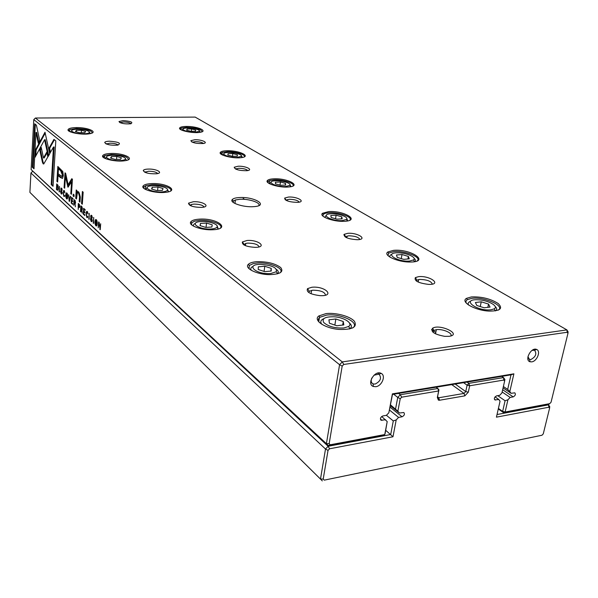 <?xml version="1.0" encoding="UTF-8"?>
<svg xmlns="http://www.w3.org/2000/svg" width="598" height="598" viewBox="0 0 598 598"><rect width="100%" height="100%" fill="white"/><g stroke="black" fill="none" stroke-linecap="round" stroke-linejoin="round"><path stroke-width="0.9" d="M29.9 192.369L320.491 479.073L325.506 449.031L30.932 173.001L29.9 192.369L322.329 480.904L320.491 479.073L323.212 479.08L324.28 480.142L541.99 435.239L543.283 433.842L549.569 408.247L548.859 407.223L496.43 417.157L500.048 401.213L498.769 399.471L495.047 396.885M541.99 435.239L324.28 480.142M497.028 414.526L548.538 404.839L547.873 404.398M498.769 399.471L494.95 399.965C493.843 398.455 494.397 397.087 496.594 395.869L499.704 395.323L501.924 392.946L504.6 381.15L503.815 380.051L469.677 385.777L468.301 392.183L464.848 395.854L439.53 400.241L438.416 400.152L437.332 397.491L438.663 390.972L401.721 397.169L400.241 398.731L397.864 411.2L399.419 413.031L390.345 405.75M467.06 382.092L468.847 383.348L503.523 377.585L501.707 376.366M435.8 332.376L431.539 329.535M398.582 393.402L400.294 394.732L437.848 388.498L438.947 389.889L437.624 396.392L438.117 397.707L438.723 397.767L464.026 393.424L465.752 391.585L467.12 385.179L463.555 382.668M438.947 389.889L438.663 390.972L437.848 388.498L436.091 387.205M397.864 411.2L390.509 404.868M395.57 408.92L397.752 397.416L393.671 394.217M399.419 413.031L403.8 412.508C404.995 414.122 404.42 415.543 402.065 416.784L398.582 417.404L389.53 410.079M32.995 171.439L328.138 446.272L390.711 434.507L393.29 420.932L386.428 415.318L388.842 412.777L392.393 393.865L513.891 373.832L509.817 391.563L511.081 393.312L503.075 387.878M393.29 420.932L396.197 419.931L392.983 436.764L329.558 448.784L328.033 450.391L323.212 479.08M398.582 417.404L396.197 419.931M392.983 436.764L385.732 430.336M400.241 398.731L397.752 397.416L400.294 394.732L401.721 397.169M503.815 380.051L503.523 377.585L504.884 379.476L504.6 381.15M328.033 450.391L325.506 449.031L328.138 446.272L329.558 448.784M32.531 171.454L30.932 173.001M548.859 407.223L548.538 404.839L549.749 406.595L549.569 408.247M469.677 385.777L468.847 383.348L467.12 385.179L469.677 385.777M58.081 185.634L56.75 183.922L56.406 189.424L57.759 190.284L58.305 188.333L58.081 185.634M79.781 206.489L79.123 204.202L78.301 203.455L78.211 209.479L78.39 206.968L79.474 207.528L79.781 206.489M82.427 208.807L81.739 206.572L80.894 205.809L80.483 211.572L80.805 211.864L80.984 209.263L81.388 209.629L82.173 213.127L81.889 209.771L82.427 208.807M63.837 196.361L64.42 196.495L64.748 195.501L63.881 195.718L63.425 192.93L63.866 191.136L64.913 192.877L64.24 190.62L63.687 190.508L63.104 192.668L63.837 196.361L64.532 196.331L64.165 195.815M42.413 162.178L43.168 163.882L43.736 163.987L47.847 156.893L46.794 152.071L43.512 157.969L41.217 147.4L39.782 150.023L42.413 162.178L43.078 162.163L40.447 150.016L41.404 148.259M69.114 201.107L69.443 201.414L70.669 196.54L70.34 196.241L69.346 200.397L68.695 194.754L69.114 201.107L69.525 201.092M71.573 197.355L71.192 203.021L72.635 204.352L72.679 203.671L71.536 202.625L71.67 200.696L72.739 201.676L72.784 201.003L71.715 200.031L71.827 198.304L72.949 199.321L72.993 198.648L71.573 197.355M75.58 202.58L74.914 200.39L74.092 199.642L73.704 205.338L74.189 203.051L75.012 204.411L75.341 206.841L75.064 203.537L75.58 202.58M91.21 220.804L90.365 218.823L91.165 221.507L91.898 221.664L92.242 220.58L91.128 215.99L92.369 217.679L91.644 215.467L90.903 215.302L90.761 217.694L91.89 220.341L91.21 220.804M76.23 189.947L75.722 198.289L76.492 198.984L77.396 192.713L78.517 192.952L79.534 196.749L79.205 201.429L79.975 202.124L80.319 197.183L78.779 192.003L77.321 191.644L76.933 192.1L76.985 190.613L76.23 189.947M48.214 156.422L49.724 153.836L45.007 132.233L35.439 150.046L35.043 157.289L44.573 139.73L48.214 156.422M35.775 155.951L36.097 150.031L44.207 134.954L43.534 134.961L44.207 134.946L45.201 133.107M82.382 191.487L81.53 203.522L82.307 204.224L83.167 192.167L82.382 191.487M61.22 193.259L60.473 191.45L61.19 193.916L61.773 194.073L62.125 192.99L60.966 189.26L61.512 188.796L62.222 190.246L61.579 188.206L60.981 188.056L60.817 190.358L61.818 192.78L61.22 193.259M95.874 225.835L96.682 225.962C97.601 223.749 97.481 221.671 96.338 219.72L95.545 219.593C94.619 221.791 94.731 223.876 95.874 225.835L96.599 225.79L96.218 225.311M31.118 169.57L326.403 443.679L339.582 364.713L33.78 119.585L31.118 169.57L328.25 445.607L326.403 443.679L329.162 443.656L330.231 444.777L384.753 434.559L387.198 421.553L381.696 416.507M86.822 217.508L87.51 217.65L87.839 216.663L87.472 216.327L86.874 216.835L86.374 213.897L86.837 212.066L88.033 213.92L87.293 211.52L86.62 211.415L86.022 213.598L86.822 217.508L87.54 217.47L87.166 216.962M83.668 208.328L83.257 214.121L84.781 215.527L84.826 214.832L83.623 213.725L83.765 211.752L84.894 212.783L84.946 212.096L83.817 211.072L83.944 209.307L85.125 210.376L85.17 209.689L83.668 208.328M36.403 125.176L34.684 123.786L32.352 167.261L34.019 168.793L35.992 132.487L38.294 143.199L39.722 140.552L36.403 125.176M66.55 198.85L67.185 198.984C68.052 196.951 67.97 194.978 66.931 193.057L66.296 192.93C65.429 194.948 65.511 196.921 66.55 198.85L67.245 198.82L66.879 198.334M73.233 194.156L73.113 195.942L73.98 196.727L74.107 194.933L73.233 194.156M98.655 221.918L98.199 227.868L98.909 223.106L100.217 229.729L100.681 223.757L99.993 228.339L99.148 222.359L98.655 221.918M59.105 191.898L59.449 186.367L59.411 191.891M93.243 223.308L93.692 217.41L93.602 223.293M67.963 187.204L71.588 181.837L70.788 193.722L71.424 194.29L72.433 179.236L71.797 178.69L68.127 184.707L65.645 173.368L65.025 172.829L64.068 187.667L64.681 188.221L65.444 176.455L67.963 187.204M62.768 171.469L57.827 166.476L56.9 181.351L57.64 182.016L58.051 175.476L60.368 177.524L62.506 178.398L63.328 175.543L62.768 171.469M88.788 219.212L89.222 213.359L89.139 219.189M55.801 140.889L53.94 139.379L48.954 148.311L50.015 153.155L53.476 147.018L51.211 184.603L53.035 186.284L55.801 140.889M239.402 197.549C254.494 196.533 269.451 205.705 253.791 206.654C243.692 207.573 229.079 202.729 232.241 199.597C233.257 198.439 235.642 197.759 239.402 197.549M449.195 336.308C462.553 334.461 439.911 323.563 432.616 328.205C430.313 331.703 434.365 334.417 444.77 336.353L449.195 336.308M123.068 120.602C130.962 121.222 133.511 122.291 130.7 123.801C124.451 124.167 120.549 123.42 118.98 121.558L123.068 120.602M311.812 287.264C325.103 285.777 335.874 296.444 319.982 295.651C310.175 294.358 306.026 292.011 307.536 288.625L311.812 287.264M418.563 276.665C429.955 275.357 442.58 284.85 428.602 284.394C418.48 283.138 414.063 280.873 415.348 277.607L418.563 276.665M247.019 240.493C258.276 239.506 267.822 247.236 255.271 247.363C246.249 246.772 241.943 244.971 242.362 241.951L247.019 240.493M347.759 233.325C357.694 232.443 368.435 239.536 357.238 239.716C348.111 239.058 343.745 237.271 344.142 234.356L347.759 233.325M193.318 201.735C202.924 201.092 211.49 206.773 201.668 207.394C193.318 207.274 188.931 205.869 188.512 203.171L193.318 201.735M288.49 197.041C297.176 196.458 306.52 201.832 297.58 202.371C289.26 202.131 284.947 200.704 284.641 198.095L288.49 197.041M148.087 169.084C156.384 168.681 164.099 172.949 156.422 173.779C148.7 173.973 144.312 172.859 143.266 170.437C143.767 169.653 145.374 169.197 148.087 169.084M238.139 166.222C245.8 165.848 254.038 169.996 246.892 170.699C239.275 170.736 235.036 169.585 234.184 167.246L238.139 166.222M109.471 141.203C118.853 141.958 121.581 143.273 117.664 145.142C110.533 145.516 106.212 144.619 104.702 142.444C105.099 141.696 106.691 141.285 109.471 141.203M194.836 139.723C201.661 139.491 208.986 142.758 203.245 143.513C196.256 143.729 192.122 142.787 190.852 140.679L194.836 139.723M326.067 313.591C335.829 312.41 350.256 316.305 354.435 321.32C357.544 327.128 352.349 329.827 338.857 329.416C324.512 328.265 312.694 319.997 318.958 315.894L326.067 313.591M471.336 296.944C481.54 296.511 490.502 298.708 498.216 303.53C503.239 308.516 500.234 311.042 489.201 311.102C474.999 310.549 459.862 301.803 466.56 298.335L471.336 296.944M256.4 261.715C266.858 261.408 274.96 263.359 280.724 267.553C283.953 271.903 280.2 274.265 269.459 274.632C256.796 274.572 243.932 268.136 248.387 264.301C249.822 262.926 252.491 262.059 256.4 261.715M393.454 250.368C410.863 248.589 430.844 262.163 410.004 262.029C397.737 262.23 382.675 255.271 387.84 251.975L393.454 250.368M199.239 219.152C216.969 217.792 231.957 229.056 212.746 229.759C201.563 230.447 187.652 225.311 190.852 221.783C192.04 220.326 194.836 219.451 199.239 219.152M328.623 211.602C343.895 210.406 361.02 220.662 344.328 221.297C333.669 222.015 318.51 216.379 322.494 213.292L328.623 211.602M151.488 183.608C166.655 182.741 180.2 191.061 165.265 192.354C155.465 193.528 140.717 189.334 143.034 186.113C143.976 184.677 146.794 183.84 151.488 183.608M273.809 178.824C287.279 178.04 302.222 185.911 288.864 186.957C279.61 188.011 264.316 183.362 267.411 180.506C268.315 179.542 270.446 178.974 273.809 178.824M111.019 153.469C124.175 152.946 136.396 159.247 124.765 160.742C116.274 162.185 100.935 158.709 102.647 155.772C103.387 154.404 106.175 153.641 111.019 153.469M226.874 150.748C238.834 150.262 252.035 156.414 241.315 157.633C233.295 158.881 217.926 154.987 220.348 152.363C221.118 151.399 223.293 150.86 226.874 150.748M76.267 127.598C87.854 127.307 98.902 132.21 89.752 133.713C82.442 135.275 66.782 132.33 68.06 129.661C68.643 128.398 71.379 127.71 76.267 127.598M186.217 126.44C196.936 126.156 208.709 131.059 200.053 132.308C193.109 133.66 177.756 130.349 179.677 127.942C180.327 127.015 182.502 126.514 186.217 126.44M35.402 118.023L342.288 361.902L566.889 329.894L195.172 117.096L35.402 118.023L33.78 119.585M387.198 421.553L385.164 433.356L384.753 434.559L383.363 435.262L328.25 445.607L330.231 444.777M385.605 419.729L381.113 420.259C379.902 418.615 380.485 417.18 382.877 415.946L386.428 415.318M509.817 391.563L507.68 389.433L511.021 374.826L392.475 394.418L388.842 412.777M244.664 199.366L243.177 198.386M507.68 389.433L503.381 386.525M511.081 393.312L514.803 392.826C515.895 394.321 515.349 395.674 513.181 396.893L510.131 397.438L502.148 391.974M498.411 408.427L502.649 411.417L505.086 400.757L497.738 395.667M505.086 400.757L507.926 399.793L505.123 412.007L549.741 403.643L551.042 402.237L567.943 333.392L567.24 332.264L343.76 364.451L342.183 366.088L329.162 443.656M510.131 397.438L507.926 399.793M549.741 403.643L548.687 404.248L503.598 412.702L498.291 408.95M375.828 386.697C381.913 386.046 386.151 375.581 381.188 373.384C374.931 369.714 366.275 384.125 373.309 386.472L375.828 386.697M531.727 361.865C537.026 361.327 541.115 351.048 536.638 349.464C531.301 346.78 524.102 360.213 530.03 361.76L531.727 361.865M180.282 129.31L181.179 128.077L186.449 127.314C196.174 127.77 201.391 129.25 202.109 131.739M194.888 132.315L199.411 131.268C200.808 129.534 189.858 127.202 184.999 128.189C179.034 129.048 187.256 132.524 194.888 132.315M191.592 128.951L187.039 129.004L186.666 130.185L190.889 131.321L195.464 131.261L195.793 130.072L191.592 128.951L191.345 131.313M181.785 130.155L182.584 129.4M199.478 131.089L200.465 132.233M186.912 130.252L187.039 129.004M68.845 131.014L69.674 129.587L76.477 128.525C86.516 128.929 91.748 130.416 92.167 132.98M220.954 154.075L221.021 153.223L222.194 152.43L227.135 151.698C235.246 151.384 246.294 154.718 244.201 156.893M103.491 157.506L103.402 156.646L104.71 155.54L111.258 154.478C122.441 154.889 128.136 156.646 128.331 159.748M285.837 199.732L285.171 199.769M267.979 182.689L268.113 181.448L269.713 180.514L274.116 179.856C283.004 179.348 295.659 183.481 292.856 186.053M143.931 188.415L143.834 187.069L145.755 185.701L151.772 184.707C161.445 184.177 173.532 188.228 170.49 191.068M344.313 234.61L343.865 234.685M322.95 216.132L323.226 214.323L325.387 213.262L328.975 212.731C338.767 211.939 353.515 217.209 349.74 220.251M191.726 224.938L191.689 222.845L194.5 221.193L199.56 220.37C210.369 219.526 224.414 224.758 220.251 228.197M388.072 255.705L388.595 253.133L393.865 251.623C404.734 250.42 422.278 257.327 417.15 260.937M249.089 268.764L249.261 265.512L253.26 263.613L256.781 263.068C268.988 261.76 285.657 268.756 279.886 272.957M466.41 303.268C465.565 301.803 465.879 300.6 467.344 299.658L471.829 298.342C483.954 296.533 505.362 305.884 498.306 310.13M319.197 322.3C317.859 320.364 318.084 318.697 319.855 317.291L326.53 315.116C340.486 313.083 360.826 322.853 352.656 327.958M83.66 133.825C87.031 133.735 88.93 133.257 89.356 132.39C90.32 130.469 79.123 128.391 73.988 129.527C67.716 130.573 75.423 134.049 83.66 133.825M81.455 130.252L76.372 130.312L75.445 131.567L79.654 132.771L84.759 132.704L85.641 131.448L81.455 130.252L81.283 132.749M70.459 131.881L71.244 130.955M89.379 132.24L90.462 133.563M236.838 157.453L241.33 156.332C243.109 154.434 232.084 151.69 226.485 152.617C219.122 153.454 228.301 157.812 236.838 157.453M232.816 153.551L228.04 153.671L227.845 155.061L232.473 156.34L237.271 156.213L237.421 154.815L232.816 153.551L232.487 156.34M222.508 155.017L223.645 153.888M241.465 155.958L242.467 157.438M119.585 160.63C122.911 160.496 124.84 159.972 125.378 159.046C126.679 156.915 115.631 154.448 109.673 155.517C101.727 156.564 110.219 161.019 119.585 160.63M116.774 156.452L111.392 156.586L110.578 158.081L115.19 159.442L120.602 159.3L121.364 157.805L116.774 156.452L116.528 159.404M105.181 158.477L106.324 157.05M125.431 158.664L126.522 160.399L125.378 159.046M285.388 186.546L289.783 185.387C292.056 183.309 281 180.02 274.557 180.828C265.415 181.545 275.76 187.107 285.388 186.546M280.455 181.979L275.431 182.188L275.469 183.833L280.574 185.283L285.627 185.066L285.538 183.414L280.455 181.979L280.021 185.126M269.616 183.758L271.073 182.173M290.008 184.737L290.987 186.643M161.542 191.928C164.749 191.756 166.685 191.188 167.365 190.216C169.144 187.862 158.403 184.887 151.526 185.791C141.375 186.696 150.726 192.563 161.542 191.928M157.932 186.995L152.228 187.226L151.571 189.013L156.683 190.575L162.432 190.328L163.022 188.534L157.932 186.995L157.595 190.538M145.733 189.529L147.198 187.466M167.47 189.491L168.576 191.704L167.365 190.216M342.235 220.602L346.406 219.451C349.352 217.186 338.274 213.187 330.873 213.778C319.489 214.226 331.277 221.462 342.235 220.602M336.106 215.19L330.829 215.512L331.18 217.493L336.883 219.16L342.191 218.823L341.772 216.842L336.106 215.19L335.545 218.771M324.714 217.366L326.329 215.258M346.788 218.405L347.677 220.901M211.191 228.974C214.159 228.757 216.072 228.159 216.917 227.188C219.376 224.594 209.098 220.916 201.234 221.514C188.243 222.037 198.506 229.946 211.191 228.974M206.527 223.054L200.457 223.42L200.038 225.588L205.764 227.404L211.879 227.016L212.223 224.841L206.527 223.054L206.033 227.382M193.707 226.253C193.064 225.117 193.588 224.175 195.284 223.42M217.134 225.917L218.188 228.855L216.917 227.188M409.69 261.027L413.472 259.943C417.307 257.506 406.154 252.55 397.648 252.812C383.49 252.73 397.154 262.29 409.69 261.027M402.005 254.516L396.444 254.995L397.244 257.402L403.68 259.345L409.264 258.852L408.389 256.437L402.005 254.516L401.258 258.613M390.016 257.177C389.403 255.959 390.008 255.017 391.817 254.352M414.093 258.351C415.565 259.607 415.797 260.706 414.795 261.64M270.842 273.48L276.254 271.746C277.375 267.814 272.307 265.355 261.049 264.376C244.53 264.069 255.794 274.953 270.842 273.48M264.772 266.26L258.299 266.813L258.224 269.496L264.72 271.634L271.238 271.058L271.215 268.367L264.772 266.26L264.069 271.425M251.347 270.363C250.218 268.749 250.786 267.426 253.036 266.409M276.71 269.623C278.481 271.088 278.773 272.434 277.584 273.645L277.285 273.891M491.04 309.771L494.202 308.852C499.195 306.266 487.789 300.002 477.966 299.785C460.4 298.821 476.666 311.61 491.04 309.771M481.248 301.811L475.403 302.498L476.83 305.488L484.193 307.791L490.061 307.073L488.551 304.076L481.248 301.811L480.239 306.55M468.623 305.07C467.606 303.365 468.286 302.095 470.678 301.257M495.189 306.512C497.05 308.269 497.162 309.719 495.518 310.863M343.887 327.981L348.597 326.471C353.448 323.398 344.239 317.374 334.103 316.783C325.095 316.611 321.642 318.525 323.735 322.531C328.429 326.568 335.142 328.384 343.887 327.981M335.844 318.996L328.93 319.81L329.386 323.189L336.861 325.768L343.828 324.916L343.267 321.522L335.844 318.996L334.858 325.073M321.881 324.333C319.982 321.963 320.588 320.087 323.705 318.712M349.509 323.07C351.856 325.215 352.005 327.084 349.957 328.676L349.441 329.005M76.275 131.807L76.372 130.312M227.875 155.069L228.04 153.671M237.256 156.213L237.421 154.815M111.258 158.283L111.392 156.586M285.306 185.081L285.538 183.414M152.049 189.162L152.228 187.226M341.451 218.875L341.772 216.842M200.21 225.64L200.457 223.42M407.926 258.971L408.389 256.437M270.842 271.096L271.215 268.367M487.848 307.342L488.551 304.076M342.676 325.058L343.267 321.522M192.347 142.219L195.352 141.606C199.343 141.704 202.049 142.324 203.484 143.475M106.302 143.976L109.942 143.176C114.083 143.258 116.812 143.886 118.127 145.052M235.627 169.062L238.722 168.277C243.311 168.374 246.316 169.137 247.736 170.565M144.843 172.276L148.633 171.23C153.409 171.312 156.437 172.082 157.693 173.555M286.008 200.3L289.155 199.291C294.478 199.388 297.826 200.337 299.217 202.146M190.052 205.458L191.3 204.523L193.946 204.097C199.523 204.172 202.886 205.144 204.038 207.02M345.382 237.092L348.544 235.799C354.771 235.911 358.538 237.122 359.854 239.424M243.805 244.896L245.718 243.438L247.751 243.117C254.337 243.192 258.112 244.447 259.076 246.884M416.387 281.06L416.948 280.17L419.49 279.423C426.882 279.572 431.165 281.135 432.339 284.117M308.762 292.527L309.316 291.286L312.687 290.202C320.58 290.299 324.856 291.959 325.506 295.173M120.049 122.672L123.405 121.962C127.411 122.082 129.96 122.672 131.052 123.726M450.645 336.016C453.508 333.363 442.677 328.608 436.338 329.677L433.901 330.425L433.079 332.324M527.944 356.722L529.492 359.413L530.875 359.525C535.771 356.827 536.997 353.724 534.552 350.234L532.018 350.406M371.821 378.011C370.715 380.799 371.096 382.75 372.98 383.871L375.028 384.11C380.515 381.367 381.845 378.041 379.042 374.139L374.004 375.193M342.183 366.088L339.582 364.713L342.288 361.902L343.76 364.451M567.24 332.264L566.889 329.894L568.1 331.838L567.943 333.392M505.123 412.007L502.649 411.417L503.598 412.702L505.123 412.007M392.393 393.865L392.475 394.418M513.891 373.832L511.021 374.826M233.22 202.423L233.407 201.13L235.403 199.971L239.888 199.269C248.88 198.663 261.274 202.812 258.755 205.652M95.919 220.221L96.211 219.616M96.166 220.273L96.712 220.169M95.919 225.147L96.442 225.222L96.285 220.363L95.77 220.296L95.919 225.147M87.652 211.976L87.144 212.051M86.994 211.998L87.248 211.475M61.19 193.916L61.878 193.887L61.489 193.401M61.915 188.647L61.37 188.699L61.542 188.176M62.08 193.341L61.616 193.363M84.826 214.869L83.974 214.047M83.967 214.084L83.257 214.121M84.938 212.133L83.765 211.752M85.17 209.734L83.944 209.307M82.352 203.589L83.055 192.078M82.247 203.492L81.53 203.522M34.049 168.202L33.002 167.238L35.319 124.302M33.002 167.238L32.352 167.261M38.773 142.317L36.65 132.472L35.992 132.487M66.632 193.543L66.879 193.012M66.759 193.58L67.282 193.52M66.587 198.2L66.998 198.282L66.886 193.67L66.483 193.595L66.587 198.2M36.097 150.031L35.439 150.046M48.707 155.577L45.246 139.715L44.573 139.73M74.025 196.099L73.89 194.746M73.816 195.912L73.113 195.942M76.537 198.357L76.918 190.553M76.424 198.259L75.722 198.289M80.02 201.489L80.244 196.72L79.228 192.922L78.114 192.676M79.915 201.399L79.205 201.429M76.933 192.1L78.114 191.562M100.255 229.311L99.799 229.34M91.165 221.507L91.89 221.462L91.479 220.968M91.995 215.893L91.412 215.975M91.337 215.945L91.531 215.37M74.728 200.629L74.757 200.248M75.348 203.432L74.189 203.051M74.354 200.644L74.234 202.356L75.086 202.916L74.354 200.644L75.236 200.771M72.679 203.709L71.895 202.946M71.887 202.984L71.192 203.021M72.784 201.04L71.67 200.696M72.993 198.693L71.827 198.304M72.261 181.814L71.588 181.837M71.461 193.692L70.788 193.722M68.127 184.707L68.83 184.685L72.253 179.079M65.488 176.455L65.675 173.51M64.719 187.645L64.068 187.667M68.456 186.77L66.139 176.432L65.444 176.455M68.404 186.509L67.701 186.531M57.685 181.411L58.477 167.036M62.454 178.436L58.739 175.453L58.051 175.476M58.462 168.86L58.156 173.756L61.886 176.47L62.334 174.833L60.697 170.804L58.462 168.86L59.15 168.845L61.385 170.781L63.029 174.81L62.573 176.447L62.14 176.462M57.587 181.321L56.9 181.351M43.833 163.859L43.078 162.163M43.512 157.969L44.185 157.947L46.98 152.931M40.447 150.016L39.782 150.023M64.696 195.77L64.21 195.793M64.591 191.091L64.091 191.128M64.031 191.098L64.24 190.62M81.53 206.811L81.56 206.415M82.18 209.674L80.984 209.263M81.156 206.826L81.036 208.56L81.919 209.136L81.156 206.826L82.068 206.968M78.764 206.945L78.787 206.572M78.742 207.289L79.452 207.252L78.39 206.968M78.562 204.404L78.435 206.258L79.28 206.803L78.562 204.404L79.302 204.389M57.087 190.044L57.767 190.014L57.094 189.357M57.087 189.394L56.406 189.424M57.191 189.446L57.617 189.559L58.006 188.056L56.997 184.782L56.735 189.028L57.191 189.446M57.64 184.76L56.997 184.782M50.509 152.281L49.634 148.297L54.403 139.76M49.634 148.297L48.954 148.311M53.073 185.664L51.884 184.58L54.156 147.003L53.476 147.018M51.884 184.58L51.211 184.603M495.66 400.025L494.322 399.09M468.301 392.183L465.752 391.585L455.198 384.051M464.848 395.854L464.026 393.424L451.759 384.619M439.53 400.241L438.723 397.767L437.594 396.93M402.065 416.784L390.083 407.148M437.624 396.392L437.332 397.491M382.055 420.364L380.395 418.989M513.181 396.893L502.656 389.717M96.285 220.363L96.801 220.333M87.712 212.081L87.218 212.111M86.404 213.583L86.022 213.598M61.983 188.774L61.512 188.796M61.265 190.343L60.817 190.358M61.773 191.196L61.28 191.211M66.886 193.67L67.357 193.655M76.813 192.653L76.103 192.683M79.228 192.922L78.517 192.952M80.244 196.72L79.534 196.749M92.085 216.05L91.569 216.08M90.986 216.244L90.582 216.267M91.247 217.665L90.761 217.694M91.823 218.606L91.285 218.636M75.281 203.372L74.578 203.41M75.37 201.033L74.81 201.055M61.056 177.501L60.368 177.524M63.029 174.81L62.334 174.833M61.385 170.781L60.697 170.804M64.636 191.166L64.173 191.188M82.098 209.599L81.388 209.629M82.203 207.222L81.627 207.252M79.549 204.793L79.018 204.815M57.894 185.133L57.408 185.156M438.162 397.722L438.416 400.152M381.113 420.259L380.679 419.901M181.179 128.077L181.007 129.773M180.312 128.734L179.677 127.942M69.674 129.587L69.555 131.455M68.777 130.469L68.06 129.661M222.194 152.43L221.933 154.718M221.021 153.223L220.348 152.363M104.71 155.54L104.508 158.149M103.402 156.646L102.647 155.772M269.713 180.514L269.302 183.593M268.113 181.448L267.411 180.506M145.755 185.701L145.419 189.372M143.834 187.069L143.034 186.113M323.226 214.323L322.494 213.292M191.689 222.845L190.852 221.783M388.595 253.133L387.84 251.975M249.261 265.512L248.387 264.301M467.344 299.658L466.56 298.335M319.855 317.291L318.958 315.894M191.928 142.025L190.852 140.679M106.736 143.692L106.698 144.133M105.839 143.767L104.702 142.444M236.315 168.643L236.232 169.324M235.56 169.032L234.184 167.246M145.62 171.723L145.546 172.568M144.768 172.239L143.266 170.437M287.1 199.597L286.935 200.734M286.128 200.128L284.641 198.095M191.3 204.523L191.151 205.951M190.157 205.241L188.512 203.171M346.997 236.031L346.713 237.765M345.689 236.621L344.142 234.356M245.718 243.438L245.434 245.681M244.081 244.276L242.362 241.951M418.667 279.543L418.189 282.054M416.948 280.17L415.348 277.607M311.58 290.366L311.065 293.73M319.549 316.813L318.794 321.649M309.316 291.286L307.536 288.625M120.407 122.403L120.37 122.807M119.839 122.568L118.98 121.558M436.338 329.677L435.508 333.848M433.901 330.425L432.616 328.205M534.44 350.189L533.468 349.591M529.492 359.413L527.817 358.359M529.604 359.45L530.03 361.76M534.552 350.234L536.638 349.464M378.885 374.064L377.652 373.107M372.98 383.871L370.693 382.07M373.145 383.946L373.309 386.472M379.042 374.139L381.188 373.384M289.783 185.387L290.748 186.696M276.254 271.746L277.584 273.645M346.406 219.451L347.445 220.954M413.472 259.943L414.578 261.677M89.356 132.39L90.388 133.586M348.597 326.471L349.957 328.676M241.33 156.332L242.22 157.491M494.202 308.852L495.383 310.885M199.411 131.268L200.218 132.285M235.403 199.971L234.969 203.492M233.407 201.13L232.241 199.597M96.129 219.563L95.545 219.593M96.442 225.222L97.063 225.184M87.816 216.887L87.263 216.917M87.121 211.386L86.62 211.415M66.722 192.907L66.296 192.93M66.998 198.282L67.567 198.259M78.032 191.614L77.321 191.644M91.382 215.273L90.903 215.302M92.212 220.886L91.696 220.916M75.086 202.916L75.542 202.894M61.886 176.47L62.573 176.447M64.061 190.493L63.687 190.508M81.919 209.136L82.389 209.113M79.28 206.803L79.751 206.781M57.617 189.559L58.141 189.536"/></g></svg>
